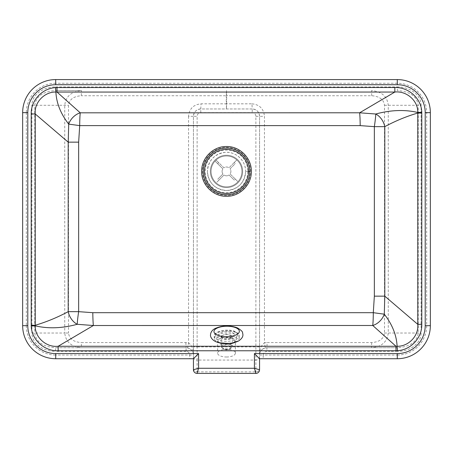<?xml version="1.0" encoding="UTF-8"?>
<svg xmlns="http://www.w3.org/2000/svg" width="453" height="453" viewBox="0 0 453 453"><rect width="100%" height="100%" fill="white"/><g stroke="black" fill="none" stroke-linecap="round" stroke-linejoin="round"><path stroke-width="0.34" stroke-dasharray="2.27 1.7" d="M226.5 357.004A8.884 3.839 0 0 0 235.384 353.17A8.884 3.839 0 0 0 226.5 349.331A8.884 3.839 0 0 0 217.616 353.17A8.884 3.839 0 0 0 226.5 357.004M230.113 344.801L224.275 345.016L220.764 344.195L218.035 342.355L217.757 340.43L219.728 338.561L224.15 337.304L226.5 337.162L232.774 338.334L235.384 341.16L230.113 344.801M245.6 171.404C244.467 183.006 238.102 189.371 226.5 190.503C214.898 189.371 208.527 183.001 207.4 171.404A19.1 19.1 0 0 0 226.5 190.503A19.1 19.1 0 0 0 245.6 171.404A19.1 19.1 0 0 0 226.5 152.304A19.1 19.1 0 0 0 207.4 171.404C208.346 160.453 214.246 154.099 225.096 152.355C235.781 151.251 245.922 160.73 245.6 171.404M234.348 342.672L236.721 337.27L226.415 334.24L216.206 337.332L218.793 342.728M185.86 342.564L186.098 347.706L81.495 347.706L81.257 342.564L185.86 342.564L188.539 342.859C191.896 345.379 193.533 349.444 193.442 355.056L193.442 116.313A7.344 7.344 0 0 1 200.787 108.963L252.213 108.963A7.344 7.344 0 0 1 259.558 116.313L259.558 369.744M193.442 369.744L193.442 116.313L188.539 116.313C189.297 108.743 193.459 104.575 201.03 103.822L226.262 103.822L226.262 95.742L226.738 95.742L226.5 108.963L226.262 103.822L251.97 103.822L252.213 108.963L200.787 108.963L201.03 103.822M259.558 356.777A3.675 3.29 -0 0 1 255.883 360.067L255.883 373.419L197.117 373.419L197.117 371.885L255.883 371.885A3.675 3.29 180 0 0 259.558 368.595M188.539 116.313L188.539 342.859L187.678 347.881L186.098 347.706A7.344 7.344 0 0 1 193.442 355.056L193.442 358.725L55.708 358.725L55.708 355.056L189.773 355.056L189.773 358.725M187.678 347.881C191.625 349.359 193.55 351.755 193.442 355.056L189.773 355.056A3.675 3.675 0 0 0 186.098 351.381L186.098 347.706L55.521 347.706L55.521 351.381A23.607 18.363 180 0 1 31.914 333.017L64.739 333.017L64.739 105.294C65.753 96.387 71.336 91.489 81.495 90.6L55.521 90.6C42.944 91.489 36.025 96.387 34.773 105.294L34.773 333.017C36.025 341.924 42.944 346.822 55.521 347.706L81.495 347.706C71.336 346.822 65.753 341.924 64.739 333.017L68.499 333.017C69.269 338.804 73.522 341.987 81.257 342.564M31.914 333.017L31.914 105.294A23.607 18.363 180 0 1 55.521 86.925L55.521 90.6L81.495 90.6L81.257 95.742C73.522 96.319 69.269 99.501 68.499 105.294L68.499 333.017M371.743 342.564L371.505 347.706L266.902 347.706L267.14 342.564L371.743 342.564C379.478 341.987 383.731 338.804 384.501 333.017L384.501 105.294C383.731 99.501 379.478 96.319 371.743 95.742L226.738 95.742L226.5 90.6L226.262 95.742L81.257 95.742M265.322 347.881C261.375 349.359 259.45 351.755 259.558 355.056A7.344 7.344 0 0 1 266.902 347.706L265.322 347.881L264.461 342.859L267.14 342.564M384.501 333.017L388.261 333.017C387.247 341.924 381.664 346.822 371.505 347.706L397.479 347.706C410.056 346.822 416.975 341.924 418.227 333.017L418.227 105.294C416.975 96.387 410.056 91.489 397.479 90.6L397.479 86.925A23.607 18.363 0 0 1 421.086 105.294L421.086 333.017A23.607 18.363 0 0 1 397.479 351.381L397.479 347.706L266.902 347.706L266.902 351.381A3.675 3.675 0 0 0 263.227 355.056L397.292 355.056L397.292 358.725L259.558 358.725L259.558 355.056C259.467 349.439 261.104 345.373 264.461 342.859L264.461 116.313L259.558 116.313L259.558 355.056L263.227 355.056L263.227 358.725M371.743 95.742L371.505 90.6C381.664 91.489 387.247 96.387 388.261 105.294L388.261 333.017L421.086 333.017M397.292 355.056A29.383 29.383 0 0 0 426.675 325.673L426.675 112.638A29.383 29.383 0 0 0 397.292 83.256L397.292 79.581A33.058 33.058 0 0 1 430.35 112.638L430.35 325.673A33.058 33.058 0 0 1 397.292 358.725M22.65 112.638A33.058 33.058 0 0 1 55.708 79.581L55.708 83.256A29.383 29.383 0 0 0 26.325 112.638L22.65 112.638M200.787 112.638L200.787 108.963C196.336 109.411 193.89 111.857 193.442 116.313L197.117 116.313L197.117 346.907L255.883 346.907L255.883 116.313A3.675 3.675 0 0 0 252.213 112.638L200.787 112.638A3.675 3.675 0 0 0 197.117 116.313M255.883 116.313L259.558 116.313C259.11 111.857 256.664 109.411 252.213 108.963L252.213 112.638M211.075 171.404A15.425 15.425 0 0 0 226.5 186.834A15.425 15.425 0 0 0 241.925 171.404A15.425 15.425 0 0 0 226.5 155.979A15.425 15.425 0 0 0 211.075 171.404A15.425 15.425 0 0 0 226.5 186.834A15.425 15.425 0 0 0 241.925 171.404A15.425 15.425 0 0 0 226.5 155.979A15.425 15.425 0 0 0 211.075 171.404M203.069 171.404A23.431 23.431 0 0 0 226.5 194.835A23.431 23.431 0 0 0 249.931 171.404A23.431 23.431 0 0 0 226.5 147.972A23.431 23.431 0 0 0 203.069 171.404M250.52 171.404A24.02 24.02 0 0 0 226.5 147.384A24.02 24.02 0 0 0 202.48 171.404A24.02 24.02 0 0 0 226.5 195.424A24.02 24.02 0 0 0 250.52 171.404M242.661 171.404A16.161 16.161 0 0 0 226.5 155.243A16.161 16.161 0 0 0 210.339 171.404A16.161 16.161 0 0 0 226.5 187.565A16.161 16.161 0 0 0 242.661 171.404A16.161 16.161 0 0 0 226.5 155.243A16.161 16.161 0 0 0 210.339 171.404A16.161 16.161 0 0 0 226.5 187.565A16.161 16.161 0 0 0 242.661 171.404M248.538 171.404A22.038 22.038 0 0 0 226.5 149.365A22.038 22.038 0 0 0 204.462 171.404A22.038 22.038 0 0 0 226.5 193.442A22.038 22.038 0 0 0 248.538 171.404L246.245 171.404M217.638 163.686L215.022 161.098A15.425 15.425 0 0 1 216.053 160.056L218.669 162.638A11.755 11.755 0 0 0 217.638 163.686L222.893 168.873A4.405 4.405 0 0 0 222.921 173.98L217.734 179.235A11.755 11.755 0 0 0 218.782 180.266L216.194 182.887A15.425 15.425 0 0 1 215.147 181.851A15.425 15.425 0 0 0 216.194 182.887L223.969 175.011A4.405 4.405 0 0 0 229.076 174.983L234.331 180.169A11.755 11.755 0 0 0 235.362 179.128L237.978 181.71A15.425 15.425 0 0 1 236.947 182.757A15.425 15.425 0 0 0 237.978 181.71L230.107 173.935A4.405 4.405 0 0 0 230.079 168.827L235.266 163.578A11.755 11.755 0 0 0 234.218 162.542L236.806 159.926A15.425 15.425 0 0 1 237.853 160.957A15.425 15.425 0 0 0 236.806 159.926L229.031 167.797A4.405 4.405 0 0 0 223.924 167.831L216.053 160.056A15.425 15.425 0 0 0 215.022 161.098L222.893 168.873A4.405 4.405 0 0 0 222.921 173.98L217.734 179.235M234.218 162.542L229.031 167.797A4.405 4.405 0 0 0 223.924 167.831L218.669 162.638M235.362 179.128L230.107 173.935A4.405 4.405 0 0 0 230.079 168.827L235.266 163.578M218.782 180.266L223.969 175.011A4.405 4.405 0 0 0 229.076 174.983L234.331 180.169M235.249 341.873A12.486 5.147 179.4 0 1 217.599 341.777A12.486 5.147 179.4 0 1 214.246 338.323A12.486 5.147 179.4 0 1 218.221 334.501A12.486 5.147 179.4 0 1 235.871 334.597A12.486 5.147 179.4 0 1 239.224 338.051A12.486 5.147 179.4 0 1 235.249 341.873M247.802 171.404A21.302 21.302 0 0 1 226.5 192.706A21.302 21.302 0 0 1 205.198 171.404A21.302 21.302 0 0 1 226.5 150.102A21.302 21.302 0 0 1 247.802 171.404M193.442 368.595A3.675 3.29 180 0 0 197.117 371.885L197.117 360.067A3.675 3.29 0 0 1 193.442 356.777M259.558 346.907L255.883 346.907L255.883 360.067L197.117 360.067L197.117 346.907L193.442 346.907M31.914 105.294L68.499 105.294M384.501 105.294L421.086 105.294M251.97 103.822C259.541 104.575 263.703 108.743 264.461 116.313M426.675 325.673L430.35 325.673M426.675 112.638L430.35 112.638M397.292 83.256L55.708 83.256M26.325 112.638L26.325 325.673L22.65 325.673M26.325 325.673A29.383 29.383 0 0 0 55.708 355.056M397.479 351.381L266.902 351.381M55.521 86.925L397.479 86.925M186.098 351.381L55.521 351.381M232.338 332.593A7.712 3.177 179.4 0 1 231.953 337.089A7.712 3.177 179.4 0 1 221.053 337.032A7.712 3.177 179.4 0 1 221.438 332.536A7.712 3.177 179.4 0 1 232.338 332.593M230.475 338.448A5.51 2.271 179.4 0 1 222.689 338.402A5.51 2.271 179.4 0 1 221.211 336.879A5.51 2.271 179.4 0 1 222.961 335.192A5.51 2.271 179.4 0 1 230.747 335.237A5.51 2.271 179.4 0 1 232.23 336.76A5.51 2.271 179.4 0 1 230.475 338.448M235.849 332.559A12.486 5.147 179.4 0 1 239.201 336.013A12.486 5.147 179.4 0 1 235.226 339.835A12.486 5.147 179.4 0 1 217.576 339.744A12.486 5.147 179.4 0 1 214.224 336.285A12.486 5.147 179.4 0 1 218.199 332.462A12.486 5.147 179.4 0 1 235.849 332.559M234.207 338.063A11.019 4.541 179.4 0 1 218.635 337.983A11.019 4.541 179.4 0 1 219.184 331.556A11.019 4.541 179.4 0 1 234.756 331.641A11.019 4.541 179.4 0 1 234.207 338.063M230.854 345.033A5.51 2.271 179.4 0 1 232.338 346.562A5.51 2.271 179.4 0 1 230.583 348.249A5.51 2.271 179.4 0 1 222.797 348.204A5.51 2.271 179.4 0 1 221.319 346.681A5.51 2.271 179.4 0 1 223.069 344.993A5.51 2.271 179.4 0 1 230.854 345.033M229.796 346.8A4.043 1.665 -0.6 0 0 224.088 346.766A4.043 1.665 -0.6 0 0 223.884 349.121A4.043 1.665 -0.6 0 0 229.597 349.15A4.043 1.665 -0.6 0 0 229.796 346.8M235.384 353.17L235.384 341.154L234.444 342.1L231.726 343.238M221.489 343.295L218.703 342.191L217.616 341.143L217.616 353.17M221.953 337.015C224.892 338.827 233.125 336.947 232.321 336.375L232.338 346.562C230.288 349.841 227.27 350.701 223.289 349.133L221.319 346.681L221.109 336.5L221.953 337.015M214.246 338.323L214.224 336.285C212.825 331.602 227.695 327.938 235.356 331.63C238.306 333.334 239.592 334.795 239.201 336.013L239.224 338.051"/><path stroke-width="0.68" d="M218.793 342.728L231.007 343.697L234.348 342.672M397.451 350.679L397.105 346.268C396.573 335.226 392.304 324.529 384.297 314.184L384.795 296.16L417.785 324.354C418.889 335.967 408.391 346.596 397.105 346.268L58.165 346.256C46.529 347.644 34.875 337.678 35.209 325.826L31.229 326.013C31.529 339.88 44.507 351.268 58.16 350.792L58.165 346.256L93.369 325.52L372.751 325.492L395.973 346.251L396.018 350.741L397.451 350.679C410.82 349.999 422.185 337.774 421.788 324.354L421.788 113.04L417.785 113.04L417.785 324.354L421.788 324.354M360.192 125.623L374.348 126.647A14.694 0.974 98.7 0 0 375.775 114.014L359.631 112.791L80.249 112.82A14.694 0.98 -89.8 0 0 79.705 125.617L360.192 125.623A14.694 0.889 89.5 0 0 359.631 112.791L394.835 92.05L394.84 87.514L56.982 87.565L57.027 92.061L394.835 92.05C406.494 90.668 418.125 100.645 417.791 112.486L421.771 112.293C421.466 98.443 408.521 87.044 394.84 87.514M31.212 325.271L35.215 325.271L35.215 113.958L31.212 113.958L31.229 326.013M35.215 113.958C34.111 102.338 44.609 91.71 55.895 92.038L57.027 92.061L80.249 112.82A14.694 11.297 -49.4 0 0 68.703 124.128L68.205 142.151L35.215 113.958M35.209 325.826L35.215 325.271C46.41 321.981 57.406 317.445 68.205 311.658A14.694 10.895 -116.8 0 0 77.225 324.297L93.369 325.52A14.694 0.889 89.5 0 1 92.808 312.689L78.652 311.658A14.694 0.974 -81.3 0 0 77.225 324.297C62.214 328.357 48.211 328.867 35.209 325.826M417.791 112.486L417.785 113.04C406.59 116.325 395.594 120.86 384.795 126.647A14.694 10.895 63.2 0 0 375.775 114.014C390.786 109.954 404.789 109.445 417.791 112.486M374.348 296.16L374.348 126.647L384.795 126.647L384.795 296.16L374.348 296.16L373.295 312.689A14.694 0.98 90.2 0 1 372.751 325.492A14.694 11.297 130.6 0 0 384.297 314.184L373.295 312.689L92.808 312.689M78.652 142.151L68.205 142.151L68.205 311.658L78.652 311.658L78.652 142.151L79.705 125.617L68.703 124.128C60.696 113.777 56.427 103.08 55.895 92.038L55.549 87.627C42.18 88.307 30.815 100.532 31.212 113.958M251.319 171.404C251.67 158.131 239.773 146.183 226.5 146.529C213.21 146.183 201.33 158.142 201.681 171.415C201.342 184.716 213.255 196.636 226.523 196.285C239.824 196.625 251.681 184.614 251.319 171.404M254.416 353.583L259.558 358.725L259.558 369.744A3.675 3.675 0 0 1 255.883 373.419A3.675 3.675 0 0 0 259.558 369.744L254.416 368.278L255.883 373.419L197.117 373.419A3.675 3.675 0 0 1 193.442 369.744A3.675 3.675 0 0 0 197.117 373.419L198.584 368.278L193.442 369.744L193.442 358.725L198.584 353.583L55.708 353.583A27.916 27.916 0 0 1 27.792 325.673L27.792 112.638A27.916 27.916 0 0 1 55.708 84.722L397.292 84.722A27.916 27.916 0 0 1 425.208 112.638L425.208 325.673A27.916 27.916 0 0 1 397.292 353.583L254.416 353.583L254.416 368.278L198.584 368.278L198.584 353.583M259.558 358.725L397.292 358.725A33.058 33.058 0 0 0 430.35 325.673L430.35 112.638A33.058 33.058 0 0 0 397.292 79.581L55.708 79.581L397.292 79.581L397.292 84.722M22.65 325.673L22.65 112.638L22.65 325.673A33.058 33.058 0 0 0 55.708 358.725A33.058 33.058 0 0 1 22.65 325.673L27.792 325.673M55.708 353.583L55.708 358.725L193.442 358.725M55.708 84.722L55.708 79.581A33.058 33.058 0 0 0 22.65 112.638L27.792 112.638M226.5 149.365A22.038 22.038 0 0 0 204.462 171.404A22.038 22.038 0 0 0 226.5 193.442A22.038 22.038 0 0 0 248.538 171.404A22.038 22.038 0 0 0 226.5 149.365M58.16 350.792L396.018 350.741M56.982 87.565L55.549 87.627M421.788 113.04L421.771 112.293M397.292 358.725L397.292 353.583M430.35 325.673L425.208 325.673M430.35 112.638L425.208 112.638M249.784 171.404C250.124 183.799 238.991 195.05 226.523 194.733C214.082 195.067 202.899 183.895 203.216 171.415C202.887 158.963 214.037 147.752 226.5 148.074C238.941 147.752 250.113 158.946 249.784 171.404L248.538 171.404M217.366 335.107A12.701 5.232 179.4 0 1 218.001 327.706A12.701 5.232 179.4 0 1 235.951 327.802A12.701 5.232 179.4 0 1 235.322 335.203A12.701 5.232 179.4 0 1 217.366 335.107M231.726 343.238L222.808 343.578L221.489 343.295M237.304 327.83C229.552 325.129 222.095 325.384 214.92 328.584C212.112 330.118 210.645 332.242 210.509 334.96C210.266 335.979 211.075 339.512 216.092 341.805C226.426 345.237 232.802 343.521 238.471 341.052C244.127 337.219 242.91 334.427 242.57 332.813C242.757 331.704 241.002 330.039 237.304 327.83"/></g></svg>
